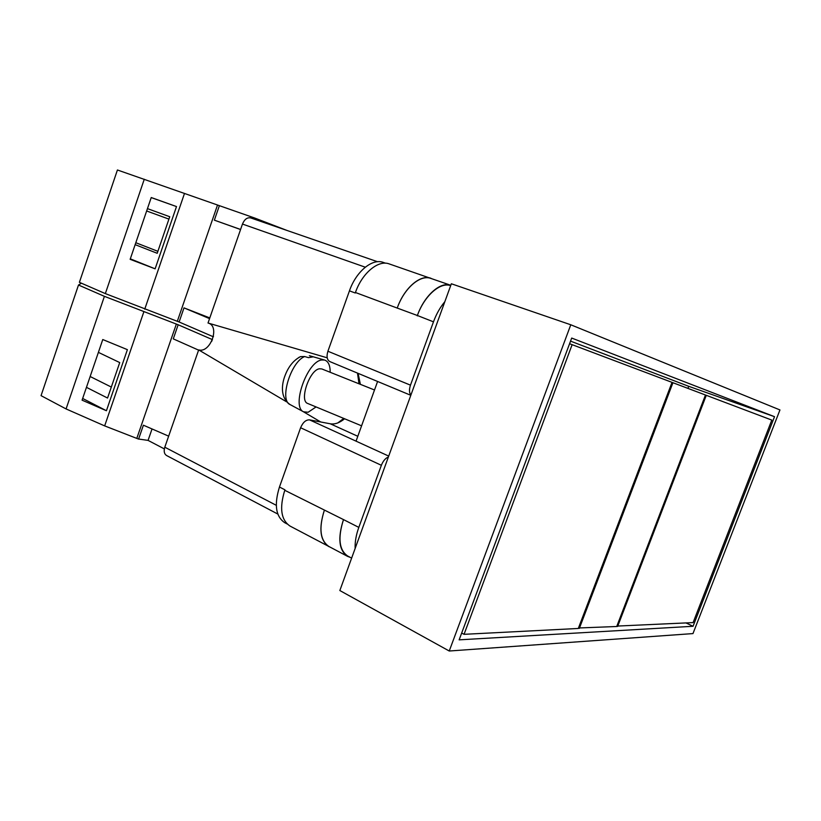 <?xml version="1.0" encoding="UTF-8"?>
<svg xmlns="http://www.w3.org/2000/svg" width="821" height="821" viewBox="0 0 821 821"><rect width="100%" height="100%" fill="white"/><g stroke="black" fill="none" stroke-linecap="round" stroke-linejoin="round"><path stroke-width="1.23" d="M358.079 373.35L360.378 384.341M344.594 418.772C339.607 422.856 334.845 424.539 330.309 423.8L309.517 419.859L388.713 456.096M330.278 361.733L329.816 361.579C326.994 359.896 326.358 356.458 327.907 351.244L410.479 385.152L433.478 321.832C436.351 314.022 440.148 307.3 444.849 301.666M385.613 263.213L383.243 262.402C372.344 258.112 356.088 271.494 349.448 290.85L327.907 351.244M287.186 523.993L284.805 522.741C275.774 516.645 273.998 504.741 279.458 487.027L284.949 489.819M309.517 419.859C305.874 419.747 302.908 422.374 300.609 427.741L279.458 487.027M377.588 381.467L356.047 441.154M410.479 385.152C409.022 389.595 409.166 392.89 410.9 395.055M388.384 456.989C385.439 458.19 383.099 460.961 381.365 465.291L358.818 527.39C356.088 535.005 354.867 542.014 355.144 548.438M330.535 547.35L290.018 526.056C281.039 519.98 279.284 508.055 284.774 490.301L343.496 519.601C337.677 537.96 339.083 550.101 347.694 556.022L351.634 558.106M355.267 292.994L355.442 292.502L355.267 292.994L349.448 290.85M397.231 308.07L417.376 315.5C424.354 295.529 440.364 281.367 450.801 285.287L430.902 278.432C420.331 274.245 404.137 288.192 397.231 308.07L355.442 292.502C362.102 273.085 378.348 259.641 389.205 263.91L434.504 279.674M417.376 315.5L433.478 321.832M450.667 285.636C440.241 281.726 424.221 295.888 417.253 315.849M350.198 557.356L347.56 556.361C338.95 550.439 337.554 538.299 343.373 519.95M347.56 556.361L328.893 546.478C320.159 540.495 318.64 528.426 324.346 510.272M328.841 546.612C320.098 540.639 318.589 528.57 324.295 510.416M397.282 307.916C404.189 288.038 420.383 274.101 430.953 278.288M309.353 355.709L313.222 356.827L308.552 357.658L304.673 356.54C290.788 361.907 279.181 400.104 289.977 404.507L290.152 404.599M316.075 406.939L308.132 412.255L303.524 411.793C291.209 406.785 307.208 361.261 321.791 359.988L324.541 360.039C328.287 361.23 330.175 365.314 330.196 372.293M361.579 425.822L307.783 403.501C298.957 401.1 309.466 369.83 319.492 368.783L321.822 368.947L374.509 389.985M298.731 357.515L300.578 356.591L304.673 356.54M209.796 317.922L184.007 307.875L179.111 321.996L105.345 293.6L79.401 282.332L117.424 169.988L254.695 218.027L254.294 219.156M286.909 230.414L254.695 218.027M213.347 336.774L213.46 336.251M144.742 309.178L184.509 193.407M105.345 293.6L144.28 179.224M155.128 268.826L176.494 206.564L151.238 197.533L130.149 259.323L155.128 268.826L130.313 258.841M219.32 205.835L214.363 220.161L240.563 229.531M177.315 321.288L217.473 205.188M179.111 321.996L213.286 336.764M184.007 307.875L209.55 318.63M214.363 220.161L240.584 229.47M135.157 244.658L157.211 253.289L169.742 216.734L147.452 208.626M151.218 197.594L176.494 206.564M157.878 251.329L135.814 242.718M168.931 219.115L146.651 210.976M617.638 626.454L706.286 395.322L771.791 420.085L693.098 622.595L616.869 626.084M706.286 395.322L705.465 395.034M572.145 344.625L464.05 634.325L578.292 628.465L672.03 382.37L569.589 343.712M464.05 634.325L461.679 633.042M570.554 341.136L688.727 386.322L687.936 388.384M451.355 283.768L339.843 590.535L449.241 651.012L570.78 324.777L451.355 283.768M570.78 324.777L779.95 409.936L692.975 633.586L449.241 651.012M571.693 338.057L459.144 639.846L693.057 626.279L774.521 416.688L571.693 338.057M688.727 386.322L774.521 416.688M686.028 622.954L693.057 626.279M579.339 628.414L672.933 382.719L705.475 395.014L616.715 626.505L578.487 627.983M672.933 382.719L672.019 382.391M277.826 514.059L166.571 455.522C164.21 453.972 163.615 451.201 164.805 447.209L276.287 505.315M286.611 401.838L198.672 349.91L164.805 447.209M198.672 349.91C210.381 353.358 220.213 326.235 208.349 323.115M365.294 267.194L242.472 224.061L208.021 323.022L327.21 357.812M242.472 224.061C244.494 219.289 247.234 217.237 250.692 217.914L377.557 261.725L250.692 217.914M320.724 421.984L302.959 411.485M337.872 422.887L343.742 418.412M359.023 383.807L357.484 373.093M81.402 283.204L78.498 285.02L41.05 395.65L66.08 408.94L104.657 425.894L138.585 439.102L143.398 425.196L168.654 436.156M86.451 387.338L107.551 398.041L119.722 362.574L98.387 352.363M82.654 398.452L106.422 410.736L82.079 400.166L102.769 339.535L127.388 349.654L106.422 410.736M138.605 439.04L148.067 440.395L164.354 448.902M78.498 285.02L104.411 296.34L178.157 324.767L212.454 339.627M212.3 339.596L211.695 341.331M178.157 324.767L173.282 338.868L198.59 350.136M176.351 324.059L136.82 438.332M104.411 296.34L66.08 408.94M143.798 311.939L104.657 425.894M148.067 440.395L152.039 428.942M111.317 387.06L90.146 376.511M343.496 519.601L358.818 527.39M300.609 427.741L381.365 465.291M357.802 436.29L330.309 423.8M329.816 361.579L410.808 395.301M309.763 355.801L324.541 360.039M300.578 356.591C293.59 360.193 288.376 366.628 284.928 375.885C282.311 382.678 279.273 396.882 289.977 404.507L303.524 411.793"/></g></svg>
